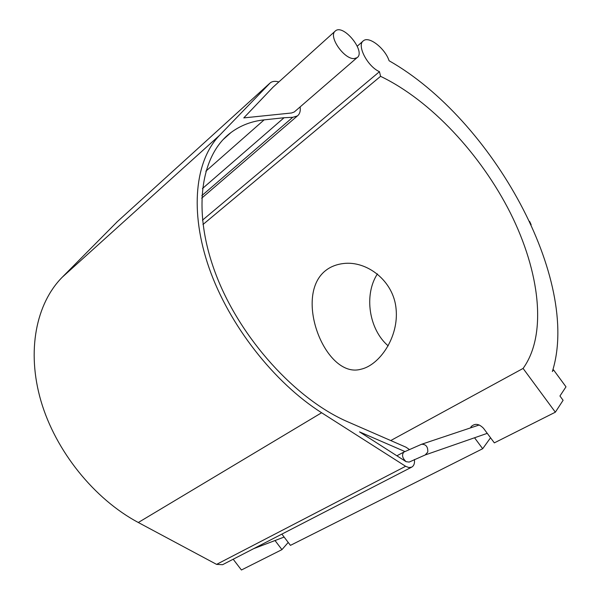 <?xml version="1.0" encoding="UTF-8"?>
<svg xmlns="http://www.w3.org/2000/svg" width="600" height="600" viewBox="0 0 600 600"><rect width="100%" height="100%" fill="white"/><g stroke="black" fill="none" stroke-linecap="round" stroke-linejoin="round"><path stroke-width="0.9" d="M357.015 57.705C366.21 52.005 343.74 23.828 335.513 30.832L334.972 31.312C328.425 36.968 344.438 59.617 354.225 58.568L357.015 57.705L294.263 111.983L291.532 112.988L243.78 117.9L273.053 87.157L334.95 31.343M201.817 195.653L292.755 117.3L297.375 115.942C299.745 114.097 300.668 111.083 300.135 106.905M278.843 81.945C275.317 80.925 272.483 81.203 270.337 82.77L219.593 135.3C195.233 160.328 189.218 210.983 209.145 268.087C229.087 325.11 274.095 382.62 321.623 412.755L405.623 466.283L408.855 467.558L411.697 467.138C413.94 465.832 414.855 463.283 414.435 459.487M409.23 449.408L405.99 447.202L348.022 421.92C296.108 399.66 240.593 338.873 216.195 275.168C191.67 211.395 200.438 154.972 231.03 132.502C240.653 125.392 251.685 121.177 264.12 119.873L284.077 117.735L202.425 188.572M292.755 117.3L284.077 117.735M406.072 461.662C402.308 458.033 401.58 454.83 403.89 452.062L421.575 444.27C425.985 444.21 428.048 446.805 427.77 452.055L425.235 454.942L409.125 462.09L406.072 461.662L359.52 431.88L404.903 451.537M294.263 111.983L294.825 111.495M411.697 467.138L222.585 564.697L216.593 564.382L138.3 522.502C94.297 499.065 55.627 451.125 40.965 401.01C26.348 350.843 36.188 303.405 62.318 277.155L117.33 221.647M281.88 534.112L290.445 545.362L482.685 448.717L474.54 437.768M288.218 542.438L281.947 549.63L275.017 540.533M490.553 437.768L482.685 448.717M470.565 427.875L471.143 426.683C474.832 423.158 478.942 423.675 483.48 428.25L494.332 442.868L555.345 412.192L563.1 400.29L559.935 396L565.995 386.827L553.515 369.847L552.368 371.498C581.13 279.968 492.51 119.483 389.1 60.758C385.14 48.525 369.188 35.873 363.517 40.71C356.332 44.858 367.44 66.525 379.485 71.685L380.565 76.328C430.785 100.47 480.787 154.328 510.42 213.06C539.768 271.695 547.537 334.493 523.088 368.43L555.345 412.192M390.743 440.55L523.088 368.43M281.947 549.63L241.425 570L233.183 559.237M553.515 369.847L552.75 370.252M379.485 71.685L202.455 220.178M380.565 76.328L202.958 224.528M326.767 269.7C331.403 266.377 336.923 264.322 343.335 263.535C366.855 260.513 393.653 280.785 396.09 308.933C398.947 337.043 379.642 365.168 360.862 369.255C325.305 379.327 292.155 294.285 326.767 269.7M377.423 273.892C363.712 294.772 368.925 329.513 388.192 345.877M531.158 224.745L529.605 221.385M264.12 119.873L205.822 171.21M269.632 83.4L116.655 222.255M219.593 135.3L62.318 277.155M321.623 412.755L138.3 522.502M405.623 466.283L216.593 564.382M425.235 454.942L487.26 433.342M421.575 444.27L479.235 424.972M253.71 548.648L284.123 537.067M471.143 426.683L471.495 426.217M403.89 452.062L396.885 455.783M297.375 115.942L201.69 198.173M231.03 132.502L223.163 139.545M362.918 41.235L357.27 46.17"/></g></svg>
